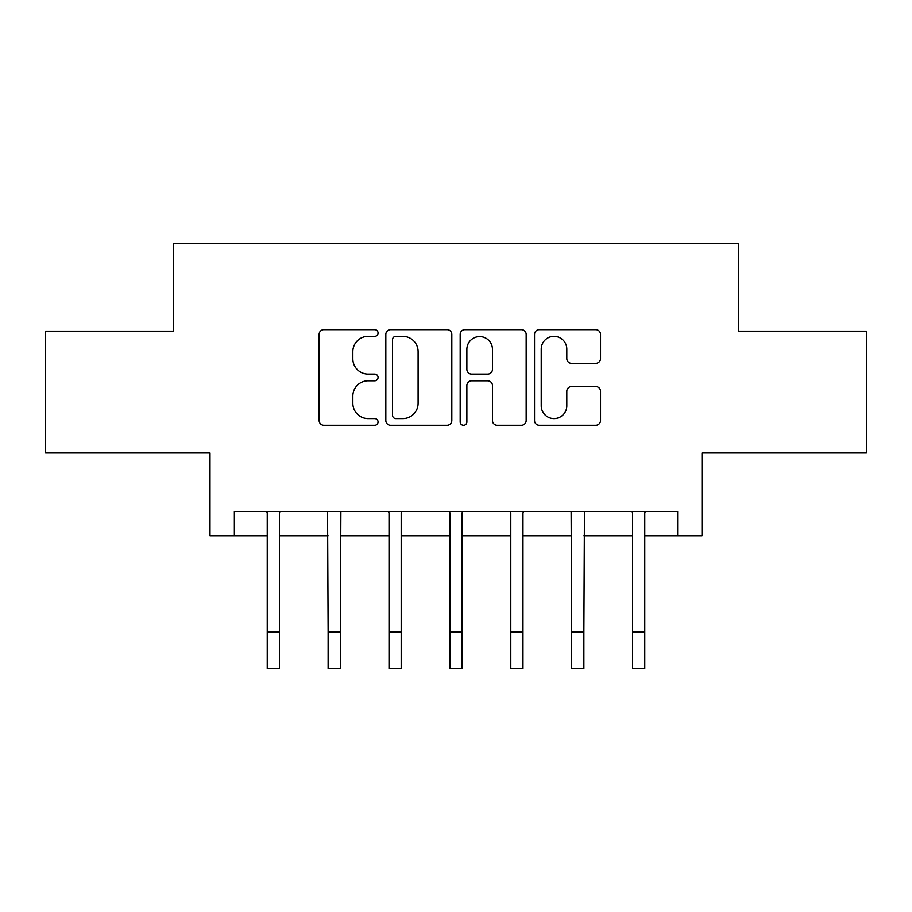 <?xml version="1.0" encoding="UTF-8"?>
<svg xmlns="http://www.w3.org/2000/svg" width="912" height="912" viewBox="0 0 912 912"><rect width="100%" height="100%" fill="white"/><g stroke="black" fill="none" stroke-linecap="round" stroke-linejoin="round"><path stroke-width="1.37" d="M378.058 332.983A3.352 3.352 0 0 0 374.718 329.642L323.908 329.642A4.777 4.777 0 0 0 319.132 334.419L319.132 420.489A4.777 4.777 0 0 0 323.908 425.266L374.718 425.266A3.352 3.352 0 0 0 378.058 421.914A3.352 3.352 0 0 0 374.718 418.574L368.14 418.574A15.299 15.299 0 0 1 352.841 403.275L352.841 396.104A15.299 15.299 0 0 1 368.14 380.794L374.718 380.794A3.352 3.352 0 0 0 378.058 377.454A3.352 3.352 0 0 0 374.718 374.102L368.14 374.102A15.299 15.299 0 0 1 352.841 358.804L352.841 351.633A15.299 15.299 0 0 1 368.14 336.334L374.718 336.334A3.352 3.352 0 0 0 378.058 332.983M595.741 363.341A4.777 4.777 0 0 0 600.518 358.564L600.518 334.419A4.777 4.777 0 0 0 595.741 329.642L539.311 329.642A4.777 4.777 0 0 0 534.535 334.419L534.535 420.489A4.777 4.777 0 0 0 539.311 425.266L595.741 425.266A4.777 4.777 0 0 0 600.518 420.489L600.518 391.316A4.777 4.777 0 0 0 595.741 386.54L571.596 386.54A4.777 4.777 0 0 0 566.808 391.316L566.808 405.783A12.791 12.791 0 0 1 554.017 418.574A12.791 12.791 0 0 1 541.226 405.783L541.226 349.125A12.791 12.791 0 0 1 554.017 336.334A12.791 12.791 0 0 1 566.808 349.125L566.808 358.564A4.777 4.777 0 0 0 571.596 363.341L595.741 363.341M234.361 535.766L234.361 511.415L677.639 511.415L677.639 535.766L702.001 535.766L702.001 452.956L866.4 452.956L866.4 331.17L738.526 331.17L738.526 243.493L173.474 243.493L173.474 331.17L45.6 331.17L45.6 452.956L209.999 452.956L209.999 535.766L267.239 535.766M451.816 334.419A4.777 4.777 0 0 0 447.04 329.642L390.61 329.642A4.777 4.777 0 0 0 385.833 334.419L385.833 420.489A4.777 4.777 0 0 0 390.61 425.266L447.04 425.266A4.777 4.777 0 0 0 451.816 420.489L451.816 334.419M464.96 329.642L521.39 329.642A4.777 4.777 0 0 1 526.167 334.419L526.167 420.489A4.777 4.777 0 0 1 521.39 425.266L497.245 425.266A4.777 4.777 0 0 1 492.457 420.489L492.457 385.582A4.777 4.777 0 0 0 487.681 380.794L471.664 380.794A4.777 4.777 0 0 0 466.876 385.582L466.876 421.914A3.352 3.352 0 0 1 463.535 425.266A3.352 3.352 0 0 1 460.184 421.914L460.184 334.419A4.777 4.777 0 0 1 464.96 329.642M279.414 535.766L328.126 535.766M340.313 535.766L389.025 535.766M401.2 535.766L449.912 535.766M462.088 535.766L510.8 535.766M522.975 535.766L571.687 535.766M583.874 535.766L632.586 535.766M644.761 535.766L677.639 535.766M395.876 336.334A3.352 3.352 0 0 0 392.525 339.674L392.525 415.222A3.352 3.352 0 0 0 395.876 418.574L402.808 418.574A15.299 15.299 0 0 0 418.106 403.275L418.106 351.633A15.299 15.299 0 0 0 402.808 336.334L395.876 336.334M492.457 349.364A12.791 12.791 0 0 0 479.666 336.574A12.791 12.791 0 0 0 466.876 349.364L466.876 369.326A4.777 4.777 0 0 0 471.664 374.102L487.681 374.102A4.777 4.777 0 0 0 492.457 369.326L492.457 349.364M266.657 511.415L267.239 512.84L267.239 631.97L279.414 631.97L279.414 512.84L279.995 511.415M267.239 631.97L267.239 668.507L279.414 668.507L279.414 631.97M327.556 511.415L328.126 631.97L340.313 631.97L340.883 511.415M328.126 631.97L328.126 668.507L340.313 668.507L340.313 631.97M388.444 511.415L389.025 512.84L389.025 631.97L401.2 631.97L401.2 512.84L401.782 511.415M389.025 631.97L389.025 668.507L401.2 668.507L401.2 631.97M449.331 511.415L449.912 512.84L449.912 631.97L462.088 631.97L462.088 512.84L462.669 511.415M449.912 631.97L449.912 668.507L462.088 668.507L462.088 631.97M510.218 511.415L510.8 512.84L510.8 631.97L522.975 631.97L522.975 512.84L523.556 511.415M510.8 631.97L510.8 668.507L522.975 668.507L522.975 631.97M571.117 511.415L571.687 631.97L583.874 631.97L584.444 511.415M571.687 631.97L571.687 668.507L583.874 668.507L583.874 631.97M632.005 511.415L632.586 512.84L632.586 631.97L644.761 631.97L644.761 512.84L645.343 511.415M632.586 631.97L632.586 668.507L644.761 668.507L644.761 631.97"/></g></svg>
